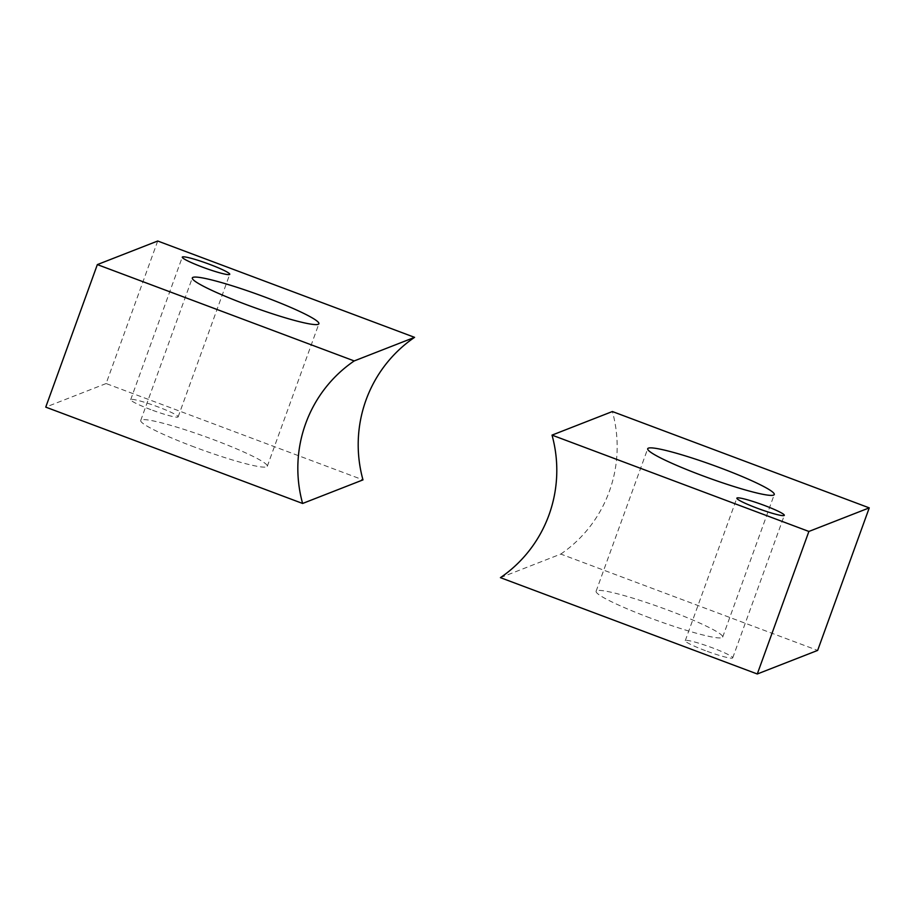 <?xml version="1.0" encoding="UTF-8"?>
<svg xmlns="http://www.w3.org/2000/svg" width="915" height="915" viewBox="0 0 915 915"><rect width="100%" height="100%" fill="white"/><g stroke="black" fill="none" stroke-linecap="round" stroke-linejoin="round"><path stroke-width="0.69" stroke-dasharray="4.58 3.43" d="M500.425 577.651L560.792 554.067L817.655 650.405M705.431 650.668A25.243 2.539 -160.1 0 1 685.255 640.683A25.243 2.539 -160.1 0 1 709.846 646.894A25.243 2.539 -160.1 0 1 732.721 657.862A25.243 2.539 -160.1 0 1 705.431 650.668M649.902 617.877A67.31 6.76 -160.1 0 1 596.1 591.25A67.31 6.76 -160.1 0 1 661.694 607.812A67.31 6.76 -160.1 0 1 722.678 637.08A67.31 6.76 -160.1 0 1 649.902 617.877M560.792 554.067A130.788 129.278 -111.3 0 0 612.387 411.533M157.712 241.011L106.117 383.545L362.981 479.883M106.117 383.545L45.75 407.129M194.529 447.08A67.31 6.76 -160.1 0 1 140.727 420.465A67.31 6.76 -160.1 0 1 206.31 437.015A67.31 6.76 -160.1 0 1 267.294 466.284A67.31 6.76 -160.1 0 1 194.529 447.08M150.861 409.646A25.243 2.539 -160.1 0 1 130.685 399.672A25.243 2.539 -160.1 0 1 155.275 405.883A25.243 2.539 -160.1 0 1 178.15 416.851A25.243 2.539 -160.1 0 1 150.861 409.646M732.721 657.862L784.315 515.328M685.255 640.683L736.85 498.149M722.678 637.08L774.273 494.535M596.1 591.25L647.706 448.716M267.294 466.284L318.9 323.75M140.727 420.465L192.322 277.92M178.15 416.851L229.745 274.317M130.685 399.672L182.279 257.138"/><path stroke-width="1.37" d="M869.25 507.871L817.655 650.405L757.288 673.989L808.883 531.455L552.019 435.117L612.387 411.533L869.25 507.871L808.883 531.455M552.019 435.117A130.788 129.278 -111.3 0 1 500.425 577.651L757.288 673.989M757.025 508.134A25.243 2.539 19.9 0 0 784.315 515.328A25.243 2.539 19.9 0 0 761.452 504.359A25.243 2.539 19.9 0 0 736.85 498.149A25.243 2.539 19.9 0 0 757.025 508.134M701.508 475.331A67.31 6.76 19.9 0 0 774.273 494.535A67.31 6.76 19.9 0 0 713.288 465.278A67.31 6.76 19.9 0 0 647.706 448.716A67.31 6.76 19.9 0 0 701.508 475.331M45.75 407.129L302.613 503.467L362.981 479.883A130.788 129.278 -111.3 0 1 414.575 337.349L157.712 241.011L97.345 264.595L45.75 407.129M414.575 337.349L354.208 360.933A130.788 129.278 -111.3 0 0 302.613 503.467M354.208 360.933L97.345 264.595M246.124 304.546A67.31 6.76 19.9 0 0 318.9 323.75A67.31 6.76 19.9 0 0 257.904 294.481A67.31 6.76 19.9 0 0 192.322 277.92A67.31 6.76 19.9 0 0 246.124 304.546M202.455 267.111A25.243 2.539 19.9 0 0 229.745 274.317A25.243 2.539 19.9 0 0 206.87 263.337A25.243 2.539 19.9 0 0 182.279 257.138A25.243 2.539 19.9 0 0 202.455 267.111"/></g></svg>
